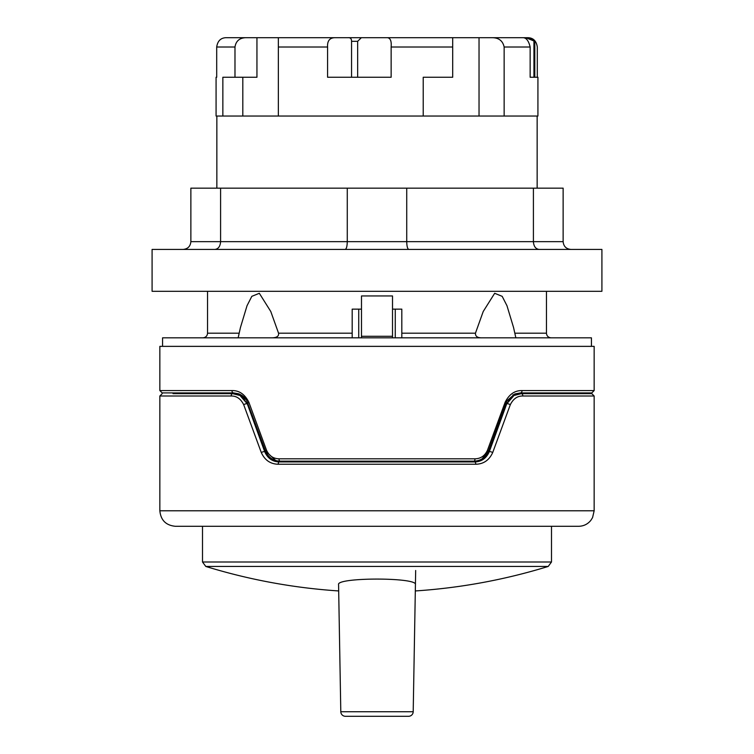 <?xml version="1.0" encoding="UTF-8"?>
<svg xmlns="http://www.w3.org/2000/svg" width="754" height="754" viewBox="0 0 754 754"><rect width="100%" height="100%" fill="white"/><g stroke="black" fill="none" stroke-linecap="round" stroke-linejoin="round"><path stroke-width="1.13" d="M340.799 711.729A4.656 4.656 0 0 0 345.445 716.3A4.656 4.656 0 0 1 340.799 711.729L338.574 584.642C335.888 577.225 418.112 577.225 415.426 584.642L413.201 711.729L340.799 711.729M408.555 716.3L345.445 716.3L408.555 716.3A4.656 4.656 0 0 0 413.201 711.729L415.671 570.495M551.494 526.292L551.494 561.994L548.215 566.442L205.785 566.442A581.654 581.654 0 0 0 338.687 590.947M551.494 561.994L202.506 561.994L202.506 526.292M513.964 395.501L521.278 393.673A2.328 1.565 90 0 1 522.842 396.001L594.152 396.001L591.824 393.673L521.278 393.673L513.964 395.501L506.697 403.88L489.289 451.712C486.302 458.357 481.448 461.759 474.718 461.919L279.282 461.919C272.552 461.75 267.689 458.347 264.711 451.712L247.303 403.88L242.486 397.151L247.303 403.88L240.026 395.501L232.722 393.673L239.263 395.115M247.303 403.88A2.328 0.594 160 0 0 245.936 403.814A2.328 0.594 160 0 0 243.683 404.672L261.28 452.513A2.328 0.49 -20 0 1 263.466 451.712A2.328 0.49 -20 0 1 264.711 451.712L270.809 459.403M279.282 461.919A2.328 1.056 90 0 0 278.226 464.247L475.774 464.247A2.328 1.056 90 0 0 474.718 461.919L483.154 459.422M489.289 451.712A2.328 0.49 20 0 1 490.534 451.712A2.328 0.49 20 0 1 492.72 452.513L510.317 404.672A2.328 0.594 20 0 0 508.064 403.814A2.328 0.594 20 0 0 506.697 403.88L510.156 398.395L508.422 400.525M514.341 395.303L521.202 393.673M240.026 395.501L232.722 393.673L173.034 393.673M232.722 393.673A2.328 1.565 90 0 0 231.158 396.001C236.539 395.878 240.715 398.762 243.683 404.672M510.317 404.672C513.286 398.762 517.461 395.869 522.842 396.001M475.774 464.247C483.597 464.059 489.242 460.147 492.72 452.513M261.28 452.513C264.748 460.138 270.394 464.049 278.226 464.247M231.158 396.001L159.848 396.001L159.848 510.778L594.152 510.778L594.152 396.001M159.848 510.778C160.772 520.203 165.937 525.368 175.362 526.292L578.638 526.292C583.605 526.179 587.668 524.219 590.825 520.383L592.569 517.602L594.152 510.778M353.343 461.919L353.343 461.146M400.657 461.146L400.657 461.919M275.7 460.515L265.483 450.939C268.452 457.565 273.316 460.967 280.064 461.146L473.936 461.146A2.328 1.046 -90 0 0 474.992 458.818L279.008 458.818A2.328 1.046 90 0 0 280.064 461.146M242.062 395.482L233.495 392.9L238.773 393.814L246.483 399.94L265.483 450.939L266.492 450.147L248.886 402.306A2.328 0.566 160 0 0 248.075 403.107M577.866 393.673L577.866 392.9L520.505 392.9L512.852 394.917M248.886 402.306C244.88 394.323 239.225 390.402 231.94 390.572L159.848 390.572L159.848 346.369L594.152 346.369L594.152 390.572L522.06 390.572C514.756 390.421 509.11 394.342 505.114 402.306L487.508 450.147L488.517 450.939L482.192 458.762M245.625 37.7L256.944 37.7L256.944 77.257L234.984 77.257L234.984 47.002C235.917 41.084 239.47 37.983 245.625 37.7L225.738 37.7C220.592 38.002 217.576 41.112 216.7 47.002L216.7 77.257L216.078 77.257L216.7 77.257M256.944 37.7L278.349 37.7L278.349 116.031M335.379 37.7L347.896 37.7C350.356 37.474 351.571 38.68 351.553 41.319L357.65 41.319L361.345 37.7L387.377 37.7C390.374 38.002 391.628 41.112 391.137 47.002L391.137 77.257L327.585 77.257L327.585 47.002C327.208 40.725 329.8 37.625 335.379 37.7L278.349 37.7M361.345 37.7L347.896 37.7M423.22 116.031L423.22 77.257L452.692 77.257L452.692 37.7L387.377 37.7M452.692 37.7L492.136 37.7C498.79 37.728 502.795 40.839 504.143 47.002L504.143 116.031M537.15 188.151L537.15 116.031L537.922 116.031L537.922 77.257L530.147 77.257L530.147 47.002C528.658 40.725 526.207 37.625 522.795 37.7L492.136 37.7M522.795 37.7L528.262 37.7C533.408 38.002 536.424 41.112 537.3 47.002L537.3 77.257L534.803 77.257L534.803 41.319L527.809 37.7L525.802 37.7L534.803 41.319M508.375 37.7L522.004 37.7M279.008 458.818C273.212 458.668 269.037 455.774 266.492 450.147M231.94 390.572A2.328 1.555 90 0 0 233.495 392.9L162.176 392.9L176.134 392.9L176.134 393.673M522.06 390.572A2.328 1.555 90 0 1 520.505 392.9L591.824 392.9L594.152 390.572M505.114 402.306A2.328 0.566 20 0 1 505.925 403.107L507.074 400.657L514.831 393.965L520.505 392.9M473.936 461.146C480.666 460.977 485.519 457.584 488.517 450.939L505.925 403.107M487.508 450.147C484.945 455.784 480.769 458.677 474.992 458.818M392.514 337.839L392.514 295.954L361.486 295.954L361.486 337.839M361.486 336.284L392.514 336.284M537.15 116.031L216.078 116.031L216.078 77.257M242.816 77.257L242.816 116.031M222.854 116.031L222.854 77.257L234.984 77.257M479.035 37.7L479.035 116.031M533.936 41.319L533.936 77.257L530.147 77.257M357.65 41.319L357.65 77.257M351.553 41.319L351.553 77.257M399.488 461.919L399.488 461.146M354.512 461.146L354.512 461.919M591.438 346.369L591.438 337.839L162.562 337.839L162.562 346.369M271.949 337.839C276.812 337.726 279.008 336.171 278.546 333.183L270.78 311.506L259.329 293.287L251.817 296.341L247.02 305.738L240.46 327.453L238.151 337.839M515.849 337.839L513.54 327.453L506.98 305.738L502.183 296.341L494.671 293.287L483.22 311.506L475.454 333.183C475.303 336.378 477.499 337.924 482.051 337.839M392.514 309.14L401.816 309.14L401.816 337.839M352.184 337.839L352.184 309.14L361.486 309.14M216.85 116.031L216.85 188.151M601.909 249.423L152.091 249.423L152.091 291.298L601.909 291.298L601.909 249.423M345.2 249.423C346.454 248.952 347.151 246.369 347.274 241.666L347.274 188.151L190.866 188.151L190.866 241.666C190.404 246.369 187.812 248.952 183.118 249.423M214.918 249.423C218.358 248.952 220.253 246.369 220.592 241.666L220.592 188.151M408.8 249.423C407.546 248.952 406.849 246.369 406.726 241.666L406.726 188.151L347.274 188.151M539.082 249.423C535.642 248.952 533.747 246.369 533.408 241.666L533.408 188.151L406.726 188.151M570.882 249.423C566.188 248.952 563.596 246.369 563.134 241.666L563.134 188.151L533.408 188.151M395.266 337.839L395.266 309.14M234.984 47.002L216.7 47.002M452.692 47.002L391.137 47.002M327.585 47.002L278.349 47.002M530.147 47.002L504.143 47.002M396.001 461.146L396.001 461.919M357.999 461.919L357.999 461.146M358.734 309.14L358.734 337.839M202.892 337.839C205.738 337.538 207.293 335.982 207.548 333.183L239.027 333.183M514.973 333.183L546.452 333.183C546.707 335.982 548.262 337.538 551.108 337.839M401.816 333.183L475.454 333.183M278.546 333.183L352.184 333.183M563.134 241.666L190.866 241.666M202.506 561.994L205.785 566.442M415.313 590.947A581.654 581.654 0 0 0 548.215 566.442M159.848 396.001L162.176 393.673M238.773 393.814C242.581 395.511 245.144 397.556 246.483 399.94M159.848 390.572L162.176 392.9M507.074 400.657L514.831 393.965M546.452 333.183L546.452 291.298M207.548 333.183L207.548 291.298"/></g></svg>
